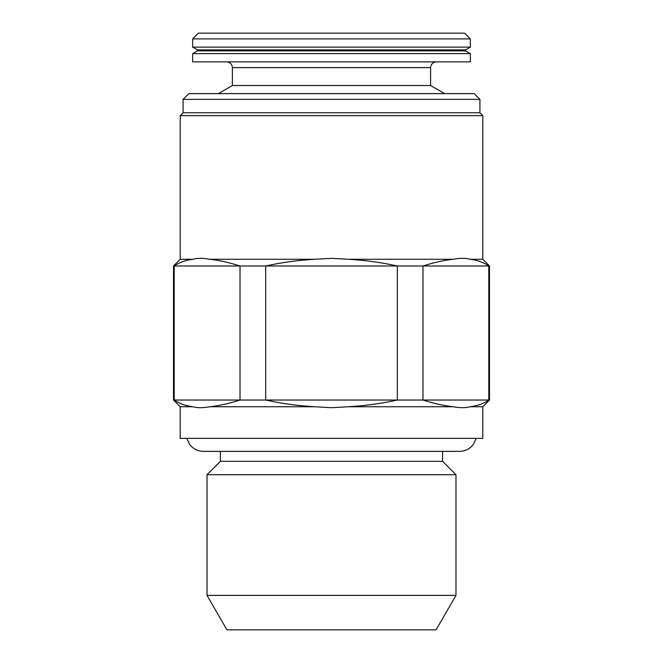 <?xml version="1.0" encoding="UTF-8"?>
<svg xmlns="http://www.w3.org/2000/svg" width="663" height="663" viewBox="0 0 663 663"><rect width="100%" height="100%" fill="white"/><g stroke="black" fill="none" stroke-linecap="round" stroke-linejoin="round"><path stroke-width="0.99" d="M180.212 406.742L180.212 438.342L482.788 438.342L482.788 406.742L489.493 400.038L488.797 400.038C483.866 403.543 477.658 405.781 470.191 406.742C465.633 408.018 459.965 408.018 453.194 406.742L348.498 406.742L331.5 407.704L314.502 406.742L209.806 406.742C203.035 408.018 197.367 408.018 192.809 406.742C185.342 405.781 179.134 403.543 174.203 400.038C179.134 403.543 185.342 405.781 192.809 406.742L180.212 406.742L173.507 400.038L173.507 265.979L240.023 265.979C228.81 262.432 218.732 260.194 209.806 259.283C203.035 258.006 197.367 258.006 192.809 259.283C185.466 260.194 179.267 262.432 174.203 265.979L174.203 400.038L173.507 400.038M442.577 451.362L442.577 461.324L220.423 461.324L220.423 451.362M470.34 47.139L192.66 47.139L192.66 38.893L470.34 38.893L470.34 47.139L465.559 49.907L197.441 49.907L192.66 47.139M314.502 406.742C297.886 405.781 281.609 403.543 265.681 400.038L240.023 400.038C229.025 403.543 218.956 405.781 209.806 406.742M314.502 259.283C298.234 260.194 281.957 262.432 265.681 265.979L397.319 265.979C381.043 262.432 364.766 260.194 348.498 259.283L331.5 258.321L314.502 259.283L209.806 259.283M453.194 406.742C444.044 405.781 433.975 403.543 422.977 400.038L488.797 400.038L488.797 265.979C483.733 262.432 477.534 260.194 470.191 259.283C465.633 258.006 459.965 258.006 453.194 259.283C444.268 260.194 434.19 262.432 422.977 265.979L422.977 400.038L397.319 400.038L397.319 265.979L489.493 265.979L489.493 400.038M479.921 99.367L183.079 99.367L188.822 93.624L474.178 93.624L479.921 99.367L479.921 112.776L183.079 112.776L180.212 115.652L482.788 115.652L479.921 112.776M470.34 38.893L464.597 33.15L198.403 33.15L192.66 38.893M207.022 595.382L226.92 629.85L436.08 629.85L455.978 595.382L207.022 595.382L207.022 474.725L455.978 474.725L442.577 461.324M174.203 400.038L240.023 400.038L240.023 265.979L265.681 265.979L265.681 400.038L397.319 400.038C381.391 403.543 365.114 405.781 348.498 406.742M192.809 259.283L180.212 259.283L173.507 265.979M197.441 50.869L465.559 50.869L470.34 53.628L192.66 53.628L197.441 50.869L197.441 49.907M489.493 265.979L482.788 259.283L470.191 259.283M470.34 53.628L470.34 61.874L192.66 61.874L192.66 53.628M482.788 406.742L470.191 406.742C477.658 405.781 483.866 403.543 488.797 400.038M453.194 259.283L348.498 259.283M232.398 67.618L430.602 67.618L430.602 85.527L232.398 85.527L232.398 67.618C232.083 64.162 230.169 62.247 226.647 61.874M186.817 438.342L189.552 444.285C193.032 448.859 197.64 451.221 203.384 451.362L459.616 451.362C465.36 451.221 469.968 448.859 473.448 444.285L476.183 438.342M220.423 461.324L207.022 474.725M465.559 50.869L465.559 49.907M430.602 67.618C430.917 64.162 432.831 62.247 436.353 61.874M183.079 112.776L183.079 99.367M232.398 85.527L218.367 93.624M430.602 85.527L444.633 93.624M455.978 595.382L455.978 474.725M482.788 259.283L482.788 115.652M180.212 259.283L180.212 115.652"/></g></svg>
